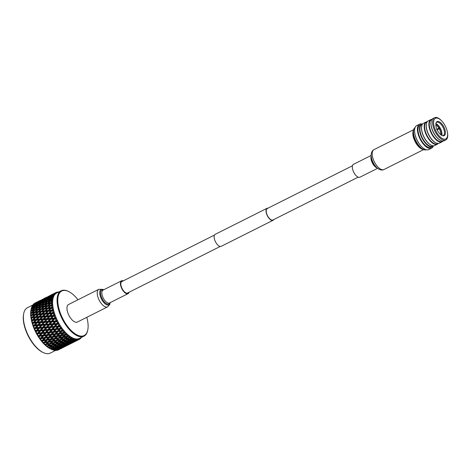 <?xml version="1.0" encoding="UTF-8"?>
<svg xmlns="http://www.w3.org/2000/svg" width="471" height="471" viewBox="0 0 471 471"><rect width="100%" height="100%" fill="white"/><g stroke="black" fill="none" stroke-linecap="round" stroke-linejoin="round"><path stroke-width="0.71" d="M358.201 177.155L272.945 219.975A6.382 2.95 -116.7 0 1 269.218 218.256A6.382 2.95 -116.7 0 1 266.362 212.527A6.382 2.95 -116.7 0 1 267.216 208.571L352.479 165.751M273.798 219.545A6.706 3.097 -116.7 0 1 273.092 220.269L221.217 246.321A6.706 3.097 -116.7 0 1 217.296 244.514A6.706 3.097 -116.7 0 1 214.293 238.491A6.706 3.097 -116.7 0 1 215.194 234.334L267.069 208.276A6.706 3.097 -116.7 0 1 268.07 208.141M273.092 220.269A6.706 3.097 -116.7 0 1 269.176 218.462A6.706 3.097 -116.7 0 1 266.168 212.439A6.706 3.097 -116.7 0 1 267.069 208.276M32.729 305.061L27.465 307.704A25.399 11.728 63.3 0 0 23.68 313.763A25.399 11.728 63.3 0 0 43.144 352.52A25.399 11.728 63.3 0 0 43.391 352.638A25.399 11.728 63.3 0 0 50.267 353.097L55.708 350.365M61.159 290.784L56.714 293.015A25.399 11.728 63.3 0 0 55.013 314.834A25.399 11.728 63.3 0 0 72.64 337.948A25.399 11.728 63.3 0 0 79.517 338.408L83.956 336.176A25.399 11.728 -116.7 0 1 77.085 335.717A25.399 11.728 -116.7 0 1 59.452 312.603A25.399 11.728 -116.7 0 1 61.159 290.784A25.399 11.728 -116.7 0 1 68.03 291.243A25.399 11.728 -116.7 0 1 68.283 291.361L68.754 291.596A24.904 11.498 -116.7 0 1 77.986 299.768M86.799 317.313A24.904 11.498 -116.7 0 1 87.841 329.6L87.747 330.118A25.399 11.728 -116.7 0 1 83.956 336.176M72.163 338.943A26.182 12.087 63.3 0 0 72.516 339.102L69.149 340.456L70.715 339.079L71.804 338.767A26.182 12.087 63.3 0 0 72.163 338.943M73.5 339.491A26.182 12.087 63.3 0 0 74.183 339.697L70.827 341.116L73.5 339.491L73.823 338.484L73.046 339.226L73.07 338.184L72.516 339.102M75.119 339.909A26.182 12.087 63.3 0 0 75.76 339.997L72.428 341.475L75.119 339.909L75.401 338.908L74.683 339.738L74.683 338.749L74.183 339.697M76.643 340.033A26.182 12.087 63.3 0 0 77.238 339.997L73.929 341.534L76.643 340.033L76.885 339.049L76.231 339.95L76.214 339.02L75.76 339.997M78.051 339.856A26.182 12.087 63.3 0 0 78.592 339.691L75.307 341.292L78.051 339.856L78.257 338.89L77.674 339.856L77.638 339.002L77.238 339.997M76.555 340.757L79.322 339.379L79.505 338.443L78.987 339.467L78.945 338.69L78.592 339.691M78.274 339.862L79.322 339.379A26.182 12.087 63.3 0 0 79.811 339.091L79.911 338.749M79.446 339.155L80.447 338.602L80.612 337.713L80.152 338.784M80.164 338.761L80.447 338.602A26.182 12.087 63.3 0 0 80.871 338.202L81.142 337.201M58.563 349.765L60.983 348.587M56.703 350.312L57.332 350.271A26.182 12.087 63.3 0 0 57.803 350.13L60 349.082M55.572 350.312L55.931 350.453A26.182 12.087 63.3 0 0 56.449 350.424L59.517 348.617M55.142 350.347L55.443 350.453A26.182 12.087 63.3 0 0 55.466 350.453L55.672 350.147M53.5 349.935L54.412 350.342A26.182 12.087 63.3 0 0 54.966 350.418L58.092 348.446M53.888 350.236A26.182 12.087 63.3 0 0 53.912 350.241L53.482 350.077M51.928 349.517L52.793 349.924A26.182 12.087 63.3 0 0 53.382 350.106L54.683 349.665L56.579 347.981M51.745 349.494L52.246 349.723A26.182 12.087 63.3 0 0 52.275 349.735L52.646 349.223M30.962 309.983A25.399 11.728 63.3 0 0 30.939 310.112L31.127 309.1A26.182 12.087 63.3 0 1 31.133 309.07L31.021 309.694A26.182 12.087 63.3 0 0 30.927 310.395L30.815 311.725A26.182 12.087 63.3 0 0 30.792 312.497L30.809 313.939A26.182 12.087 63.3 0 0 30.856 314.775L30.915 315.523A26.182 12.087 63.3 0 0 30.921 315.558L31.004 316.318A26.182 12.087 63.3 0 0 31.121 317.201L31.392 318.82A26.182 12.087 63.3 0 0 31.581 319.738L31.975 321.416A26.182 12.087 63.3 0 0 32.234 322.364L32.499 324.283L32.746 324.077A26.182 12.087 63.3 0 0 33.064 325.037L33.412 326.898L33.694 326.768A26.182 12.087 63.3 0 0 34.071 327.734L34.477 329.506L34.801 329.453A26.182 12.087 63.3 0 0 35.237 330.407L35.048 330.754L36.061 332.102A26.182 12.087 63.3 0 0 36.55 333.038L36.332 333.303L37.456 334.681A26.182 12.087 63.3 0 0 37.986 335.582L37.733 335.764L38.522 336.353L38.504 337L38.969 337.154A26.182 12.087 63.3 0 0 39.535 338.007L39.246 338.119L40.577 339.491A26.182 12.087 63.3 0 0 41.177 340.292L42.266 341.669A26.182 12.087 63.3 0 0 42.885 342.405L44.009 343.653A26.182 12.087 63.3 0 0 44.645 344.313L45.787 345.42A26.182 12.087 63.3 0 0 46.429 345.997L47.577 346.95A26.182 12.087 63.3 0 0 48.219 347.433L49.355 348.216A26.182 12.087 63.3 0 0 49.985 348.611L51.103 349.217A26.182 12.087 63.3 0 0 51.156 349.241A26.182 12.087 63.3 0 0 51.41 349.364A26.182 12.087 63.3 0 0 51.716 349.506L53.029 349.105L54.989 347.233M51.103 349.217L51.851 348.552L54.601 347.763M56.573 346.774L58.139 345.396L60.889 344.601L59.317 345.944L56.573 346.774L55.454 346.609L55.855 347.392L58.598 346.55L57.009 347.839L54.277 348.717L55.855 347.392M62.861 343.618L64.427 342.234L67.182 341.446L65.604 342.788L62.861 343.618L61.742 343.453L62.143 344.23L64.88 343.388L63.297 344.684L60.565 345.561L62.143 344.23M87.841 329.6A24.904 11.498 -116.7 0 1 77.385 335.087A24.904 11.498 -116.7 0 1 58.428 306.468A24.904 11.498 -116.7 0 1 68.513 291.478A24.904 11.498 -116.7 0 1 68.754 291.596M30.815 311.725L31.869 310.86L33.989 310.507L31.816 312.344L30.792 312.497M37.197 307.869L34.989 309.677L32.876 310.042L35.107 308.258L37.98 307.846M40.447 305.279L38.21 307.051L36.132 307.451L38.398 305.703L41.171 305.273M43.756 302.747L41.477 304.484L39.44 304.914L41.731 303.2L44.415 302.747M47.112 300.262L44.798 301.958L42.79 302.429L45.122 300.757L47.706 300.274M50.509 297.837L48.172 299.497L46.193 300.003L48.56 298.373L51.039 297.86M52.193 297.401A26.182 12.087 63.3 0 0 51.998 298.125L51.086 298.802L49.078 299.273L51.41 297.601L53.258 297.537L52.434 296.936L51.928 297.89L51.586 297.089L49.643 297.643L49.384 298.143M46.193 300.003L45.64 301.046L45.298 300.251L43.35 300.798L45.752 299.215L47.671 298.632L45.298 300.251M49.078 299.273L48.537 300.292L48.172 299.497M42.79 302.429L42.243 303.448L41.878 302.653L39.905 303.165L42.266 301.534L44.221 300.998L41.878 302.653M45.722 301.752L48.024 300.045L50.038 299.585L47.771 301.322L45.722 301.752L45.187 302.747L44.798 301.958M39.44 304.914L38.899 305.903L38.516 305.12L36.502 305.591L38.834 303.919L40.818 303.418L38.516 305.12M42.419 304.295L44.686 302.547L46.741 302.123L44.498 303.895L42.419 304.295L41.884 305.255L41.477 304.484M36.132 307.451L35.596 308.417L35.19 307.64L33.147 308.069L35.449 306.362L37.468 305.903L35.19 307.64M39.164 306.88L41.395 305.096L43.479 304.713L41.277 306.521L39.164 306.88L38.64 307.816L38.21 307.051M32.876 310.042L32.346 310.972L31.922 310.212L30.927 310.395M35.961 309.518L38.157 307.698L40.276 307.351L38.11 309.182L35.961 309.518L35.431 310.424L34.989 309.677M33.989 310.507L34.836 310.46M30.839 313.186L32.275 313.074L31.816 312.344M31.021 309.694L32.105 308.858L34.159 308.44L31.922 310.212M51.168 296.33L48.766 297.902L46.853 298.496L49.278 296.954L51.569 296.359M52.569 296.424L52.269 295.623L50.197 296.648M46.853 298.496L46.623 298.944M49.084 298.708L48.766 297.902M47.671 298.632L48.142 298.661M43.35 300.798L43.096 301.305M44.221 300.998L44.757 301.022M39.905 303.165L39.358 304.207L39.011 303.406L37.068 303.96L39.464 302.37L41.383 301.787L39.011 303.406M40.818 303.418L41.419 303.436M36.502 305.591L35.961 306.609L35.59 305.814L33.618 306.321L35.979 304.69L37.933 304.154L35.59 305.814M37.468 305.903L38.127 305.909M33.147 308.069L32.611 309.064L32.222 308.275L31.263 308.499L31.086 309.418M34.159 308.44L34.883 308.428M30.909 311.025L31.692 311.001M31.263 308.499A26.182 12.087 63.3 0 1 31.427 307.869L32.546 307.074L34.53 306.58L32.222 308.275M44.88 299.485L42.472 301.063L40.565 301.652L42.991 300.115L45.281 299.521M48.425 297.248L44.103 299.421L46.564 297.919L48.76 297.278M52.01 295.082L47.695 297.248L52.275 295.111M53.205 294.634L51.192 295.394M47.695 297.248L47.524 297.566M49.814 297.366L49.543 296.559M44.103 299.421L43.903 299.803M46.282 299.585L45.987 298.779M40.565 301.652L40.335 302.099M42.79 301.864L42.472 301.063M41.383 301.787L41.848 301.817M37.068 303.96L36.809 304.46M37.933 304.154L38.469 304.178M33.618 306.321L33.064 307.363L32.723 306.562L31.793 306.821L31.586 307.781M34.53 306.58L35.131 306.592M31.18 309.058L31.84 309.064M31.598 307.345A26.182 12.087 63.3 0 1 31.604 307.322L31.48 307.834M31.793 306.821A26.182 12.087 63.3 0 1 32.028 306.285L35.095 304.949L32.723 306.562M38.593 302.641L36.185 304.219L34.271 304.814L36.703 303.271L38.999 302.676M42.137 300.41L37.815 302.576L40.276 301.075L42.472 300.439M45.722 298.237L41.407 300.404L45.987 298.267M49.355 296.135L45.033 298.308L49.549 296.159M53.023 294.104L48.701 296.271L53.152 294.122M54.2 293.586L52.369 294.399M41.407 300.404L41.242 300.728M43.52 300.522L43.25 299.721M37.815 302.576L37.621 302.965M39.994 302.741L39.699 301.935M34.271 304.814L34.047 305.261M36.508 305.025L36.185 304.219M35.095 304.949L35.56 304.978M31.645 307.31L32.181 307.333M32.305 305.803L32.705 305.832M32.264 305.814A26.182 12.087 63.3 0 0 32.252 305.838L32.146 306.203M32.511 305.396A26.182 12.087 63.3 0 1 32.811 304.949L35.843 303.565L32.511 305.396L32.275 306.38M39.434 301.393L35.113 303.565L39.705 301.422M43.061 299.297L38.746 301.464L43.261 299.32M46.735 297.266L42.419 299.432L46.864 297.278M48.696 296.171L48.136 296.447M53.441 293.792L50.061 295.488M35.113 303.565L34.948 303.883M37.238 303.683L36.968 302.877M35.843 303.565L36.185 303.595M33.706 305.897L33.412 305.096M33.406 304.231A26.182 12.087 63.3 0 1 33.771 303.883L36.773 302.453L33.311 304.572M40.447 300.421L36.126 302.588L40.577 300.439M42.408 299.326L41.848 299.609M47.153 296.948L43.774 298.643M34.471 303.348A26.182 12.087 63.3 0 1 34.889 303.106L37.868 301.623L34.418 303.524M36.12 302.488L35.56 302.765M40.865 300.104L37.486 301.805M70.267 343.912L73.558 342.27M72.575 342.764L72.016 343.047M77.12 340.474L72.805 342.641L77.15 340.427M63.979 347.068L67.271 345.426M66.287 345.926L65.704 346.179M70.833 343.63L66.517 345.796L70.862 343.583M73.341 342.282L69.019 344.454L73.399 342.176M75.807 340.863L71.492 343.029L75.902 340.692M73.929 341.534L73.576 341.481M58.604 349.782L59.417 349.335M64.551 346.786L60.229 348.958L64.574 346.738M67.053 345.443L62.731 347.61L67.112 345.331M69.52 344.024L65.204 346.191L69.62 343.854M71.957 342.523L67.636 344.695L72.092 342.299M74.365 340.957L70.049 343.123L74.536 340.668M72.428 341.475L71.939 341.393M71.215 341.281L71.686 341.999M70.049 343.123L69.626 343.053M68.813 342.929L69.296 343.624M67.636 344.695L67.288 344.637M57.332 350.271L59.046 349.535M63.232 347.18L58.91 349.347L63.332 347.009M65.669 345.685L61.354 347.851L65.805 345.455M68.077 344.113L63.762 346.279L68.248 343.83M70.462 342.464L66.14 344.637L70.674 342.129M72.811 340.745L71.198 341.934L68.495 342.912L73.064 340.356M70.827 341.116L69.661 340.933L70.102 341.687M68.495 342.912L67.942 342.817M67.306 342.723L67.759 343.459M66.14 344.637L65.646 344.554M64.927 344.442L65.392 345.161M63.762 346.279L63.338 346.209M62.525 346.085L63.008 346.78M61.354 347.851L61 347.792M55.931 350.453L59.381 348.84M61.789 347.268L57.468 349.441L61.966 346.986M64.168 345.626L59.852 347.792L64.38 345.284M66.523 343.901L64.91 345.09L62.207 346.067L66.776 343.512M68.86 342.105L67.259 343.347L64.539 344.272L66.128 342.994L69.155 341.663M71.168 340.233L69.584 341.522L66.853 342.399L68.43 341.075L71.168 340.233L71.51 339.75M69.149 340.456L68.03 340.292L68.43 341.075M66.853 342.399L65.71 342.229L66.128 342.994M64.539 344.272L63.373 344.089L63.809 344.843M62.207 346.067L61.654 345.979M61.018 345.879L61.471 346.615M59.852 347.792L59.364 347.71M58.639 347.598L59.111 348.316M57.468 349.441L57.05 349.37M56.237 349.247L56.72 349.941M54.412 350.342L57.88 348.781M60.241 347.056L58.622 348.252L55.919 349.229L60.494 346.668M62.566 345.261L60.971 346.503L58.251 347.433L59.846 346.15L62.867 344.825M69.455 339.432L67.895 340.821L65.139 341.599L66.699 340.168L69.455 339.432L69.891 338.855M67.412 339.509L68.96 338.037L70.061 337.766A26.182 12.087 63.3 0 0 70.785 338.213L70.167 338.784L67.412 339.509L66.34 339.373L66.699 340.168M65.139 341.599L64.044 341.446L64.427 342.234M67.182 341.446L67.565 340.916M64.88 343.388L65.222 342.906M60.565 345.561L59.423 345.384L59.846 346.15M58.251 347.433L57.085 347.251L57.521 348.004M55.919 349.229L55.366 349.135M54.73 349.04L55.184 349.776M52.793 349.924L56.279 348.422M63.167 342.588L61.607 343.983L58.851 344.754L60.412 343.33L63.167 342.588L63.603 342.017M65.44 340.498L63.885 341.94L61.118 342.67L62.672 341.192L65.44 340.498L65.928 339.885M67.694 338.343L66.152 339.832L63.379 340.509L64.927 338.99L67.694 338.343L68.236 337.695M65.634 338.284L67.176 336.724L68.277 336.488A26.182 12.087 63.3 0 0 69.019 337.048L68.401 337.654L64.615 338.184L64.927 338.99M63.379 340.509L62.337 340.392L62.672 341.192M61.118 342.67L60.053 342.535L60.412 343.33M58.851 344.754L57.762 344.607L58.139 345.396M60.889 344.601L61.277 344.077M58.598 346.55L58.934 346.061M54.277 348.717L53.135 348.546L53.553 349.311M53.947 350.218L54.2 349.829M56.885 345.743L55.319 347.139L52.564 347.916L54.124 346.485L56.885 345.743L57.321 345.172M59.152 343.659L57.597 345.096L54.836 345.826L56.39 344.354L59.152 343.659L59.634 343.047M61.413 341.499L59.858 342.988L57.097 343.671L58.639 342.152L61.413 341.499L61.948 340.851M63.667 339.273L62.119 340.81L59.346 341.446L60.889 339.879L63.667 339.273L64.615 338.184M65.911 336.989L64.368 338.567L61.595 339.155L63.143 337.548L65.911 336.989L66.888 335.917L67.176 336.724M63.844 336.8L65.387 335.152L66.488 334.952A26.182 12.087 63.3 0 0 67.229 335.617L66.617 336.259L62.878 336.747L63.143 337.548M61.595 339.155L60.606 339.079L60.889 339.879M59.346 341.446L58.327 341.345L58.639 342.152M57.097 343.671L56.049 343.547L56.39 344.354M54.836 345.826L53.765 345.69L54.124 346.485M52.564 347.916L51.469 347.763L51.851 348.552M49.355 348.216L50.097 347.51L52.864 346.815L51.304 348.257L49.985 348.611M55.125 344.66L53.57 346.15L50.803 346.827L52.352 345.308L55.125 344.66L55.666 344.007M57.374 342.435L55.831 343.965L53.058 344.601L54.607 343.035L57.374 342.435L58.327 341.345M59.623 340.144L58.08 341.722L55.307 342.311L56.85 340.704L59.623 340.144L60.606 339.079M62.425 337.212L60.329 339.414L57.556 339.962L59.099 338.313L61.878 337.789L62.878 336.747L59.805 337.548L61.36 335.858L64.121 335.381L62.578 337.042M64.121 335.381L65.151 334.357L61.148 335.069L61.36 335.858M59.805 337.548L58.863 337.513L59.099 338.313M57.556 339.962L56.591 339.903L56.85 340.704M55.307 342.311L54.318 342.234L54.607 343.035M53.058 344.601L52.04 344.501L52.352 345.308M50.803 346.827L49.761 346.709L50.097 347.51M52.864 346.815L53.347 346.203M50.597 348.905L51.033 348.328M47.577 346.95L48.313 346.197L51.086 345.59L49.543 347.127L48.219 347.433M53.341 343.3L51.792 344.884L49.019 345.473L50.562 343.865L53.341 343.3L54.318 342.234M57.839 338.537L54.041 342.57L51.268 343.118L52.817 341.469L55.572 340.963L56.284 340.221L53.523 340.704L55.066 339.014L57.839 338.537L56.12 340.386M60.094 336.064L58.545 337.772L55.772 338.237L57.327 336.506L60.094 336.064L61.148 335.069L58.039 335.711L59.599 333.945L62.355 333.539L60.8 335.281M62.355 333.539L63.432 332.573L59.446 333.18L59.599 333.945M58.039 335.711L57.15 335.729L57.327 336.506M55.772 338.237L54.86 338.231L55.066 339.014M62.066 335.075L63.614 333.35L64.71 333.18L65.281 332.273L63.432 332.573L58.545 337.772M53.523 340.704L52.581 340.674L52.817 341.469M51.268 343.118L50.303 343.065L50.562 343.865M49.019 345.473L48.024 345.39L48.313 346.197M51.086 345.59L52.04 344.501M48.837 347.816L49.373 347.168M45.787 345.42L46.523 344.625L49.296 344.107L47.754 345.732L46.429 345.997M51.551 341.693L50.003 343.359L47.23 343.865L48.778 342.176L51.551 341.693L52.581 340.674L49.484 341.393L51.045 339.662L53.806 339.226L52.257 340.927M56.067 336.7L54.512 338.443L51.751 338.867L53.311 337.101L56.067 336.7L57.15 335.729L54.024 336.288L55.59 334.492L58.345 334.122L56.779 335.894M60.629 331.496L59.058 333.303L56.308 333.662L57.892 331.831L60.629 331.496L61.754 330.583L59.146 330.925M58.863 330.96L60.2 329.129L61.283 329.011A26.182 12.087 63.3 0 0 61.972 329.93L61.348 330.66M54.648 331.431L56.255 329.541L58.963 329.264L57.368 331.131L53.853 331.572L57.798 331.095L57.892 331.831M56.308 333.662L55.472 333.739L55.59 334.492M58.345 334.122L59.058 333.303M54.024 336.288L53.158 336.335L53.311 337.101M51.751 338.867L50.862 338.885L51.045 339.662M53.806 339.226L54.512 338.443M49.484 341.393L48.572 341.387L48.778 342.176M47.23 343.865L46.288 343.83L46.523 344.625M49.861 343.518L61.754 330.583L61.878 331.331L62.967 331.19A26.182 12.087 63.3 0 0 63.685 332.037L63.067 332.738M47.053 346.462L48.024 345.39M44.009 343.653L44.751 342.823L47.518 342.382L45.97 344.089L44.645 344.313M49.785 339.856L48.225 341.599L45.463 342.028L47.023 340.262L49.785 339.856L50.862 338.885L47.736 339.45L49.308 337.648L52.051 337.277L50.491 339.055M54.342 334.651L52.77 336.459L50.026 336.818L51.598 334.987L54.342 334.651L55.472 333.739L52.322 334.145L53.918 332.285L56.644 331.978L55.06 333.815M56.991 328.676L60.141 328.417L56.991 328.676L58.61 326.768L59.676 326.668A26.182 12.087 63.3 0 0 60.329 327.651L59.693 328.405M53.064 329.046L54.707 327.11L57.38 326.88L55.761 328.793L52.316 329.253L56.22 328.852L56.255 329.541M58.963 329.264L60.141 328.417L61.96 328.199L60.871 328.281L61.23 327.162L60.329 327.651M56.644 331.978L57.798 331.095L57.368 331.131M50.697 331.837L52.322 329.924L55.019 329.665L53.406 331.56L49.926 332.008L53.853 331.572L53.918 332.285M48.36 334.587L49.961 332.703L52.675 332.42L51.08 334.292L47.565 334.728L51.504 334.257L51.598 334.987M50.026 336.818L49.184 336.895L49.308 337.648M52.051 337.277L52.77 336.459M47.736 339.45L46.87 339.497L47.023 340.262M45.463 342.028L44.568 342.046L44.751 342.823M47.518 342.382L48.225 341.599M45.263 344.854L45.97 344.089M42.266 341.669L43.014 340.804L45.764 340.439L44.203 342.211L42.885 342.405M48.054 337.807L46.482 339.62L43.732 339.98L45.316 338.149L48.054 337.807L49.184 336.895L46.04 337.307L47.63 335.44L50.356 335.134L48.772 336.977M55.46 326.226L58.604 326.097L55.46 326.226L57.115 324.272L58.168 324.189A26.182 12.087 63.3 0 0 58.781 325.226L58.127 325.997M51.592 326.533L53.27 324.566L55.908 324.366L54.242 326.321L50.886 326.815L54.73 326.468L54.707 327.11M57.38 326.88L58.604 326.097L60.4 325.914L59.293 325.903L59.717 324.813L58.781 325.226M55.019 329.665L56.22 328.852L55.761 328.793M49.167 329.382L50.827 327.427L53.488 327.215L51.839 329.152L48.442 329.629L52.316 329.253L52.322 329.924M52.675 332.42L53.853 331.572L53.406 331.56M46.782 332.202L48.413 330.271L51.098 330.036L49.467 331.955L46.034 332.414L49.926 332.008L49.961 332.703M50.356 335.134L51.504 334.257L51.08 334.292M44.415 334.993L46.034 333.079L48.731 332.826L47.124 334.716L43.644 335.169L47.565 334.728L47.63 335.44M42.066 337.748L43.673 335.858L46.388 335.576L44.792 337.448L41.277 337.89L45.222 337.413L45.316 338.149M43.732 339.98L42.89 340.056L43.014 340.804M45.764 340.439L46.482 339.62M43.491 343.012L44.203 342.211M40.577 339.491L41.342 338.602L44.068 338.296L42.484 340.133L41.177 340.292M54.041 323.665L53.358 323.983L57.168 323.659L54.041 323.665L55.743 321.681L56.779 321.611A26.182 12.087 63.3 0 0 57.338 322.688L56.667 323.471M50.238 323.93L51.963 321.934L54.554 321.764L52.846 323.748L49.567 324.289L53.358 323.983L53.27 324.566M55.908 324.366L57.168 323.659L58.946 323.5L57.821 323.4L58.31 322.352L57.338 322.688M53.488 327.215L54.73 326.468L54.242 326.321M47.748 326.821L49.455 324.837L52.069 324.654L50.385 326.627L47.065 327.139L50.886 326.815L50.827 327.427M51.098 330.036L52.316 329.253L51.839 329.152M45.304 329.694L46.982 327.722L49.62 327.522L47.954 329.482L44.598 329.971L48.442 329.629L48.413 330.271M48.731 332.826L49.926 332.008L49.467 331.955M42.885 332.538L44.545 330.589L47.2 330.371L45.557 332.308L42.154 332.785L46.034 332.414L46.034 333.079M46.388 335.576L47.565 334.728L47.124 334.716M40.488 335.364L42.131 333.427L44.81 333.191L43.179 335.111L39.741 335.57L43.644 335.169L43.673 335.858M44.068 338.296L45.222 337.413L44.792 337.448M39.246 338.119L41.277 337.89L41.342 338.602M41.766 340.969L42.484 340.133M38.969 337.154L39.747 336.241L42.443 335.982L40.83 337.878L39.535 338.007M52.752 321.022L52.104 321.416L55.855 321.128L52.752 321.022L54.501 319.026L55.519 318.955A26.182 12.087 63.3 0 0 56.025 320.062L55.337 320.851M49.025 321.263L50.803 319.256L53.341 319.097L51.58 321.098L49.025 321.263L48.389 321.699L52.104 321.416L51.963 321.934M54.554 321.764L55.855 321.128L57.597 320.992L56.467 320.804L57.02 319.809L56.025 320.062M52.069 324.654L53.358 323.983L52.846 323.748M46.464 324.183L48.219 322.182L50.786 322.011L49.049 324.013L45.817 324.578L49.567 324.289L49.455 324.837M49.62 327.522L50.886 326.815L50.385 326.627M43.95 327.086L45.669 325.096L48.266 324.919L46.552 326.909L43.285 327.445L47.065 327.139L46.982 327.722M47.2 330.371L48.442 329.629L47.954 329.482M41.466 329.977L43.167 327.993L45.781 327.81L44.097 329.782L40.777 330.301L44.598 329.971L44.545 330.589M44.81 333.191L46.034 332.414L45.557 332.308M39.011 332.85L40.694 330.883L43.332 330.683L41.666 332.638L38.31 333.132L42.154 332.785L42.131 333.427M42.443 335.982L43.644 335.169L43.179 335.111M37.733 335.764L39.741 335.57L39.747 336.241M40.1 338.737L41.277 337.89L40.83 337.878M37.456 334.681L38.251 333.745L40.912 333.533L39.264 335.47L37.986 335.582M51.616 318.343L51.003 318.814L54.677 318.543L54.147 318.184L51.616 318.343L53.417 316.335L54.412 316.271A26.182 12.087 63.3 0 0 54.854 317.383L54.147 318.184M47.965 318.573L49.796 316.565L52.281 316.406L50.468 318.414L47.965 318.573L47.359 319.085L51.003 318.814L50.803 319.256M53.341 319.097L56.39 318.414L55.26 318.143L55.878 317.213L54.854 317.383M50.786 322.011L52.104 321.416L51.58 321.098M45.328 321.499L47.135 319.491L49.649 319.332L47.859 321.34L45.328 321.499L44.71 321.97L48.389 321.699L48.219 322.182M48.266 324.919L49.567 324.289L49.049 324.013M42.737 324.425L44.509 322.417L47.053 322.258L45.293 324.26L42.737 324.425L42.102 324.855L45.817 324.578L45.669 325.096M45.781 327.81L47.065 327.139L46.552 326.909M40.176 327.339L41.931 325.337L44.498 325.173L42.767 327.168L39.529 327.734L43.285 327.445L43.167 327.993M43.332 330.683L44.598 329.971L44.097 329.782M37.656 330.248L39.387 328.252L41.978 328.075L40.271 330.065L36.991 330.601L40.777 330.301L40.694 330.883M40.912 333.533L42.154 332.785L41.666 332.638M36.332 333.303L38.31 333.132L38.251 333.745M38.522 336.353L39.741 335.57L39.264 335.47M36.061 332.102L36.879 331.154L39.493 330.972L37.81 332.944L36.55 333.038M50.638 315.652L50.056 316.2L53.647 315.929L53.111 315.488L50.638 315.652L52.499 313.645L53.476 313.58A26.182 12.087 63.3 0 0 53.841 314.693L53.111 315.488M47.465 315.47L48.966 313.892L51.386 313.721L49.52 315.723L47.071 315.888L46.494 316.477L50.056 316.2L49.796 316.565M52.281 316.406L55.325 315.8L54.2 315.458L54.883 314.593L53.841 314.693M49.649 319.332L51.003 318.814L50.468 318.414M44.351 318.808L46.217 316.8L48.672 316.636L46.829 318.649L44.351 318.808L43.762 319.356L47.359 319.085L47.135 319.491M47.053 322.258L48.389 321.699L47.859 321.34M41.678 321.734L43.509 319.727L45.993 319.562L44.18 321.575L41.678 321.734L41.077 322.241L44.71 321.97L44.509 322.417M44.498 325.173L45.817 324.578L45.293 324.26M39.04 324.66L40.847 322.647L43.356 322.488L41.572 324.495L39.04 324.66L38.422 325.131L42.102 324.855L41.931 325.337M41.978 328.075L43.285 327.445L42.767 327.168M36.444 327.58L38.222 325.573L40.765 325.414L39.005 327.416L36.444 327.58L35.814 328.016L39.529 327.734L39.387 328.252M39.493 330.972L40.777 330.301L40.271 330.065M35.048 330.754L36.991 330.601L36.879 331.154M37.044 333.839L38.31 333.132L37.81 332.944M34.801 329.453L35.643 328.499L38.21 328.328L36.473 330.33L35.237 330.407M46.364 313.244L48.319 311.266L50.68 311.078L48.743 313.062L46.364 313.244L45.805 313.91L52.781 313.321L52.252 312.809L49.838 312.98L48.966 313.892M51.386 313.721L52.781 313.321L52.499 313.645M48.672 316.636L50.056 316.2L49.52 315.723M43.55 316.141L45.475 314.151L47.871 313.969L45.964 315.964L43.55 316.141L42.985 316.765L46.494 316.477L46.217 316.8M45.993 319.562L47.359 319.085L46.829 318.649M41.165 318.643L42.678 317.048L45.104 316.877L43.226 318.885L40.789 319.05L40.212 319.632L43.762 319.356L43.509 319.727M43.356 322.488L44.71 321.97L44.18 321.575M38.063 321.964L39.929 319.962L42.384 319.797L40.541 321.805L38.063 321.964L37.474 322.517L41.077 322.241L40.847 322.647M40.765 325.414L42.102 324.855L41.572 324.495M35.384 324.89L37.221 322.882L39.705 322.723L37.892 324.731L35.384 324.89L34.783 325.402L38.422 325.131L38.222 325.573M38.21 328.328L39.529 327.734L39.005 327.416M33.906 328.157L35.814 328.016L35.643 328.499M35.69 331.237L36.991 330.601L36.473 330.33M33.694 326.768L34.56 325.808L37.068 325.649L35.284 327.657L34.071 327.734M45.84 310.672L47.865 308.729L50.156 308.505L48.154 310.46L45.84 310.672L45.298 311.413L52.093 310.748L51.569 310.177L49.219 310.371L48.319 311.266M50.68 311.078L52.711 310.919A26.182 12.087 63.3 0 0 53.005 312.014L52.252 312.809M42.932 313.527L44.922 311.567L47.253 311.36L45.281 313.333L42.932 313.527L42.384 314.228L45.475 314.151M47.871 313.969L49.272 313.604L48.743 313.062M45.104 316.877L46.494 316.477L45.964 315.964M40.076 316.4L42.031 314.428L44.392 314.234L42.455 316.224L40.076 316.4L39.517 317.065L42.678 317.048M42.384 319.797L43.762 319.356L43.226 318.885M37.262 319.297L39.187 317.307L41.578 317.13L39.676 319.126L37.262 319.297L36.697 319.921L40.212 319.632L39.929 319.962M39.705 322.723L41.077 322.241L40.541 321.805M34.883 321.793L36.391 320.209L38.816 320.039L36.944 322.04L34.495 322.205L33.918 322.794L37.474 322.517L37.221 322.882M37.068 325.649L38.422 325.131L37.892 324.731M32.917 325.538L34.783 325.402L34.56 325.808M34.477 328.57L35.814 328.016L35.284 327.657M32.746 324.077L33.641 323.118L36.09 322.959L34.253 324.961L33.064 325.037M45.51 308.211L47.606 306.309L49.826 306.044L47.759 307.957L45.51 308.211L44.981 309.017L51.58 308.252L51.074 307.616L48.796 307.846L47.865 308.729M50.156 308.505L52.128 308.322A26.182 12.087 63.3 0 0 52.346 309.388L51.569 310.177M42.502 311.007L44.562 309.082L46.823 308.835L44.786 310.778L42.502 311.007L41.966 311.778L44.922 311.567M47.253 311.36L48.672 311.066L48.154 310.46M39.552 313.833L41.572 311.89L43.868 311.667L41.866 313.621L39.552 313.833L39.011 314.569L42.031 314.428M44.392 314.234L45.805 313.91L45.281 313.333M41.578 317.13L42.985 316.765L42.455 316.224M36.644 316.683L38.634 314.722L40.959 314.516L38.993 316.488L36.644 316.683L36.096 317.383L39.187 317.307M38.816 320.039L40.212 319.632L39.676 319.126M33.782 319.562L35.743 317.584L38.104 317.389L36.167 319.379L33.782 319.562L33.229 320.227L36.391 320.209M36.09 322.959L37.474 322.517L36.944 322.04M32.099 322.941L33.918 322.794L33.641 323.118M33.417 325.879L34.783 325.402L34.253 324.961M31.975 321.416L32.899 320.468L35.29 320.286L33.388 322.282L32.234 322.364M50.226 305.991L51.262 305.862L50.78 305.173L48.566 305.449L48.036 306.291L47.565 305.579L45.381 305.885L47.542 304.036L49.696 303.713L47.565 305.579M50.597 305.944L51.745 305.826A26.182 12.087 63.3 0 0 51.881 306.845L51.074 307.616M43.974 309.147L44.562 309.082M46.823 308.835L48.26 308.623L47.759 307.957M39.223 311.366L41.313 309.471L43.538 309.2L41.472 311.119L39.223 311.366L38.693 312.173L41.572 311.89M43.868 311.667L45.298 311.413L44.786 310.778M36.22 314.163L38.275 312.238L40.535 311.996L38.504 313.933L36.22 314.163L35.684 314.934L38.634 314.722M40.959 314.516L42.384 314.228L41.866 313.621M38.104 317.389L39.517 317.065L38.993 316.488M33.258 316.989L35.284 315.046L37.58 314.822L35.578 316.777L33.258 316.989L32.723 317.731L35.743 317.584M35.29 320.286L36.697 319.921L36.167 319.379M31.451 320.386L32.899 320.468M32.528 323.194L33.918 322.794L33.388 322.282M31.392 318.82L32.346 317.884L34.671 317.678L32.705 319.65L31.581 319.738M44.327 309.1L43.308 309.229L44.981 309.017L44.492 308.328L42.272 308.605L44.404 306.733L46.594 306.438L44.492 308.328M49.696 303.713L51.139 303.601L50.68 302.871L48.537 303.2L48.007 304.107L47.565 303.359L45.452 303.724L47.683 301.94L49.767 301.552L47.565 303.359M46.594 306.438L48.036 306.291M45.381 305.885L44.851 306.756L44.392 306.026L42.249 306.362L44.445 304.543L46.57 304.189L44.392 306.026M42.272 308.605L41.748 309.447L41.271 308.74L39.093 309.041L41.254 307.198L43.409 306.874L41.271 308.74M37.68 312.302L38.275 312.238M40.535 311.996L41.966 311.778L41.472 311.119M31.004 316.318L31.987 315.399L35.284 315.046M37.58 314.822L39.011 314.569L38.504 313.933M34.671 317.678L36.096 317.383L35.578 316.777M30.992 317.913L32.346 317.884M31.816 320.551L33.229 320.227L32.705 319.65M31.987 315.399L34.248 315.152L32.211 317.095L31.121 317.201M38.033 312.261L37.021 312.385L35.184 314.275L32.935 314.528L35.025 312.626L38.693 312.173L38.204 311.49L35.99 311.767L38.116 309.889L40.306 309.594L38.204 311.49M49.767 301.552L50.556 301.528M47.771 301.322L48.177 302.099L48.707 301.134L51.781 299.215A26.182 12.087 63.3 0 0 51.669 300.033L50.786 300.739L48.707 301.134M48.537 303.2L50.727 301.387L52.628 301.24L51.698 300.639L51.209 301.499L50.786 300.739M46.57 304.189L47.418 304.142M44.498 303.895L44.922 304.66L45.452 303.724M43.409 306.874L44.851 306.756M41.277 306.521L41.719 307.263L42.249 306.362M40.306 309.594L41.748 309.447M38.11 309.182L38.569 309.912L39.093 309.041M34.984 311.896L32.805 312.202L34.966 310.354L37.127 310.03L34.984 311.896L35.46 312.609L35.99 311.767M34.248 315.152L35.684 314.934L35.184 314.275M30.809 313.939L31.828 313.05L34.018 312.756L31.916 314.646L32.405 315.334L32.935 314.528M31.292 317.978L32.723 317.731L32.211 317.095M64.71 333.18A26.182 12.087 63.3 0 0 65.445 333.939L64.827 334.61M60.312 333.132L61.878 331.331M31.916 314.646L30.856 314.775M49.838 312.98L51.763 310.995M35.46 312.609L34.018 312.756M49.219 310.371L51.209 308.411M38.569 309.912L37.127 310.03M48.796 307.846L50.85 305.926M41.124 307.304L40.276 307.351M48.566 305.449L50.691 303.577L51.557 303.454A26.182 12.087 63.3 0 0 51.61 304.419L50.78 305.173M44.268 304.684L43.479 304.713M51.569 301.246A26.182 12.087 63.3 0 0 51.539 302.141L50.68 302.871M47.465 302.111L46.741 302.123M50.703 299.591L50.038 299.585M51.086 298.802L51.474 299.591L51.969 298.679L53.011 298.449L51.998 298.125M49.643 297.643L52.799 295.817A26.182 12.087 63.3 0 0 52.522 296.447L51.586 297.089M50.391 296.259L53.588 294.493A26.182 12.087 63.3 0 0 53.235 295.011L52.269 295.623M51.321 295.146L54.548 293.439A26.182 12.087 63.3 0 0 54.13 293.839L53.141 294.416M52.416 294.316L55.672 292.662A26.182 12.087 63.3 0 0 55.189 292.95L54.177 293.486M54.983 293.009L55.672 292.662L56.679 292.997L56.108 292.526L57.238 292.756L56.402 292.35L55.372 292.844M58.557 292.091L58.357 292.008A26.182 12.087 63.3 0 0 57.756 292.044L58.545 292.444L56.95 292.185A26.182 12.087 63.3 0 0 56.402 292.35M56.708 292.497L57.503 292.155M42.755 352.326A24.745 11.428 -116.7 0 1 42.514 352.214A24.745 11.428 -116.7 0 1 23.55 314.451L23.68 313.763M30.939 310.112A25.399 11.728 63.3 0 0 50.409 348.87A25.399 11.728 63.3 0 0 50.527 348.934M54.548 293.439L55.578 293.733L54.942 293.209L56.067 293.356L55.189 292.95M53.588 294.493L54.63 294.74L53.929 294.181L55.048 294.24L54.13 293.839M52.799 295.817L53.853 296.012L53.093 295.429L54.194 295.394L53.235 295.011M52.434 296.936L53.511 296.801L52.522 296.447M51.781 299.215L52.846 299.285L51.969 298.679M51.698 300.639L52.705 300.315L51.669 300.033M51.557 303.454L52.605 303.377L51.627 302.794L52.593 302.37L51.539 302.141M51.745 305.826L52.776 305.673L51.757 305.12L52.67 304.596L51.61 304.419M52.128 308.322L53.135 308.093L52.081 307.575L52.946 306.962L51.881 306.845M52.711 310.919L53.688 310.607L52.605 310.142L53.411 309.435L52.346 309.388M53.476 313.58L54.418 313.191L53.311 312.779L54.059 311.99L53.005 312.014M54.412 316.271L55.325 315.8M55.519 318.955L56.39 318.414M56.779 321.611L57.597 320.992M58.168 324.189L58.946 323.5M59.676 326.668L60.4 325.914M61.283 329.011L61.96 328.199M62.967 331.19L63.591 330.33L62.531 330.512L62.826 329.364L61.972 329.93M64.25 332.555L64.492 331.401L63.685 332.037M66.488 334.952L67.006 334.01L66.017 334.386L66.205 333.233L65.445 333.939M68.277 336.488L68.742 335.517L67.8 335.994L67.942 334.852L67.229 335.617M70.061 337.766L70.473 336.771L69.584 337.342L69.679 336.223L69.019 337.048M71.804 338.767L72.175 337.766L71.339 338.425L71.392 337.342L70.785 338.213M31.351 315.47L30.962 315.517M54.942 293.209L54.783 293.504M53.929 294.181L53.747 294.534M53.093 295.429L52.882 295.835M51.627 302.794L51.139 303.601M51.757 305.12L51.262 305.862L52.776 305.673M52.081 307.575L51.58 308.252L53.135 308.093M52.605 310.142L52.093 310.748L53.688 310.607M32.805 312.202L32.275 313.074M53.311 312.779L52.781 313.321L54.418 313.191M54.2 315.458L53.417 316.335M55.26 318.143L54.501 319.026M56.467 320.804L55.743 321.681M57.821 323.4L57.168 323.659L57.115 324.272M59.293 325.903L58.604 326.097L58.61 326.768M60.871 328.281L60.141 328.417L60.2 329.129M62.531 330.512L61.754 330.583L62.826 329.364M64.492 331.401L63.432 332.573L63.614 333.35M66.017 334.386L65.151 334.357L65.387 335.152M67.8 335.994L66.888 335.917M69.584 337.342L68.625 337.236L68.96 338.037M71.339 338.425L70.332 338.29L70.715 339.079M73.046 339.226L71.992 339.073L72.416 339.838M74.683 339.738L74.2 339.656M73.588 339.567L74.047 340.303M76.231 339.95L75.813 339.879M75.101 339.774L75.584 340.468M77.674 339.856L77.315 339.803M78.987 339.467L78.686 339.426M32.499 324.283L35.078 321.587M33.412 326.898L41.36 318.437M34.477 329.506L47.659 315.27M35.696 332.084L54.059 311.99M37.044 334.593L54.883 314.593M38.504 337L55.878 317.213M40.064 339.279L57.02 319.809M41.695 341.404L58.31 322.352M43.385 343.347L59.717 324.813M45.11 345.072L61.23 327.162M62.584 337.053L66.205 333.233M128.289 292.626A6.547 3.02 -116.7 0 1 127.765 293.074A6.547 3.02 -116.7 0 1 125.992 292.956A6.547 3.02 -116.7 0 1 121.447 287.004A6.547 3.02 -116.7 0 1 121.889 281.381A6.547 3.02 -116.7 0 1 122.56 281.222M77.356 322.058A9.814 4.533 -116.7 0 1 74.701 321.881A9.814 4.533 -116.7 0 1 67.883 312.944A9.814 4.533 -116.7 0 1 68.542 304.507L98.804 289.312A9.814 4.533 -116.7 0 0 98.145 297.743A9.814 4.533 -116.7 0 0 104.962 306.68A9.814 4.533 -116.7 0 0 107.618 306.857L77.356 322.058M129.066 292.238A7.2 3.326 -116.7 0 1 128.059 293.663A7.2 3.326 -116.7 0 1 126.11 293.533A7.2 3.326 -116.7 0 1 121.112 286.98A7.2 3.326 -116.7 0 1 121.595 280.793A7.2 3.326 -116.7 0 1 123.337 280.834M438.572 118.545A11.51 5.316 -116.7 0 1 442.028 121.271A11.51 5.316 -116.7 0 1 447.356 131.88A11.51 5.316 -116.7 0 1 442.669 138.698A11.51 5.316 -116.7 0 1 433.909 125.469A11.51 5.316 -116.7 0 1 438.572 118.545M447.356 131.88L447.45 132.369A12.434 5.74 -116.7 0 1 445.754 139.958A12.434 5.74 -116.7 0 1 442.387 139.734A12.434 5.74 -116.7 0 1 433.756 128.418A12.434 5.74 -116.7 0 1 434.592 117.732A12.434 5.74 -116.7 0 1 437.959 117.956A12.434 5.74 -116.7 0 1 441.692 120.906L442.028 121.271M445.754 139.958L444.129 140.776A12.434 5.74 -116.7 0 1 440.762 140.552A12.434 5.74 -116.7 0 1 440.526 140.435A12.434 5.74 -116.7 0 1 431.083 121.642A12.434 5.74 -116.7 0 1 432.961 118.551L434.592 117.732M442.875 141.07L442.139 141.441A12.14 5.605 -116.7 0 1 438.854 141.223A12.14 5.605 -116.7 0 1 430.429 130.173A12.14 5.605 -116.7 0 1 431.248 119.746L431.984 119.375M442.964 141.07A12.434 5.74 -116.7 0 1 442.033 141.83A12.434 5.74 -116.7 0 1 438.666 141.606A12.434 5.74 -116.7 0 1 430.035 130.284A12.434 5.74 -116.7 0 1 430.871 119.599A12.434 5.74 -116.7 0 1 432.037 119.31M442.033 141.83L439.414 143.143A12.434 5.74 -116.7 0 1 436.293 143.031A12.434 5.74 -116.7 0 1 436.046 142.919A12.434 5.74 -116.7 0 1 428.604 134.418A12.434 5.74 -116.7 0 1 426.479 123.484A12.434 5.74 -116.7 0 1 428.245 120.917L430.871 119.599M436.134 142.96A12.14 5.605 -116.7 0 1 435.975 142.896A12.14 5.605 -116.7 0 1 435.734 142.79A12.14 5.605 -116.7 0 1 428.469 134.488A12.14 5.605 -116.7 0 1 426.396 123.82A12.14 5.605 -116.7 0 1 426.438 123.655M438.16 143.437L437.465 143.79A12.14 5.605 -116.7 0 1 434.174 143.573A12.14 5.605 -116.7 0 1 425.749 132.528A12.14 5.605 -116.7 0 1 426.567 122.095L427.262 121.742M438.271 143.437A12.434 5.74 -116.7 0 1 437.353 144.179A12.434 5.74 -116.7 0 1 433.985 143.955A12.434 5.74 -116.7 0 1 425.354 132.634A12.434 5.74 -116.7 0 1 426.19 121.948A12.434 5.74 -116.7 0 1 427.332 121.659M437.353 144.179L434.704 145.51A12.434 5.74 -116.7 0 1 431.336 145.286A12.434 5.74 -116.7 0 1 431.1 145.168A12.434 5.74 -116.7 0 1 421.663 126.375A12.434 5.74 -116.7 0 1 423.541 123.278L426.19 121.948M433.455 145.804L432.772 146.145A12.14 5.605 -116.7 0 1 429.481 145.928A12.14 5.605 -116.7 0 1 421.056 134.883A12.14 5.605 -116.7 0 1 421.875 124.45L422.558 124.109M433.573 145.798A12.434 5.74 -116.7 0 1 432.661 146.534A12.434 5.74 -116.7 0 1 429.293 146.31A12.434 5.74 -116.7 0 1 420.662 134.994A12.434 5.74 -116.7 0 1 421.498 124.309A12.434 5.74 -116.7 0 1 422.628 124.014M432.661 146.534L431.159 147.288A12.434 5.74 -116.7 0 1 427.792 147.064A12.434 5.74 -116.7 0 1 419.161 135.748A12.434 5.74 -116.7 0 1 419.997 125.062L421.498 124.309M433.291 146.098A13.412 6.194 -116.7 0 1 431.595 148.159A13.412 6.194 -116.7 0 1 427.968 147.918A13.412 6.194 -116.7 0 1 418.66 135.713A13.412 6.194 -116.7 0 1 419.555 124.191A13.412 6.194 -116.7 0 1 422.222 124.061M431.595 148.159L428.781 149.578A13.412 6.194 -116.7 0 1 425.148 149.336A13.412 6.194 -116.7 0 1 421.398 146.452A13.412 6.194 -116.7 0 1 414.839 133.387A13.412 6.194 -116.7 0 1 416.741 125.604L419.555 124.191M426.373 149.772A12.534 5.787 -116.7 0 1 423.352 149.389A12.534 5.787 -116.7 0 1 423.117 149.272A12.534 5.787 -116.7 0 1 413.603 130.332A12.534 5.787 -116.7 0 1 415.145 127.417M424.748 149.849A12.105 5.593 -116.7 0 1 422.617 149.348A12.105 5.593 -116.7 0 1 422.387 149.236A12.105 5.593 -116.7 0 1 413.197 130.938A12.105 5.593 -116.7 0 1 414.109 128.677M439.879 127.541L438.89 128.218A6.523 3.009 63.3 0 0 437.129 125.969A6.523 3.009 63.3 0 0 435.834 124.98M440.167 134.164A7.872 3.633 -116.7 0 1 436.205 122.537A7.872 3.633 -116.7 0 1 441.08 123.072A7.872 3.633 -116.7 0 1 445.33 131.456A7.872 3.633 -116.7 0 1 442.864 135.795A7.872 3.633 -116.7 0 1 440.167 134.164M436.052 122.907A7.377 3.409 -116.7 0 1 436.699 122.33A7.377 3.409 -116.7 0 1 440.444 123.726A7.377 3.409 -116.7 0 1 444.212 130.491A7.377 3.409 -116.7 0 1 443.323 135.518A7.377 3.409 -116.7 0 1 442.475 135.695M435.887 123.632A7.377 3.409 -116.7 0 1 437.889 125.003A7.377 3.409 -116.7 0 1 441.792 135.395M436.9 129.219L438.89 128.218M441.939 134.576L440.721 134.158A6.523 3.009 63.3 0 0 439.213 128.783L440.202 128.1M436.67 129.855L440.155 128.012M439.213 128.783L437.165 129.813M440.35 134.341L440.721 134.158M440.679 134.629A6.523 3.009 63.3 0 0 440.685 134.618L441.88 135.018M441.598 134.741A7.177 3.315 -116.7 0 1 441.51 135.236M438.213 128.559A9.626 4.445 -116.7 0 1 438.395 128.895M438.707 128.312A10.827 4.998 -116.7 0 1 438.895 128.642M435.846 123.955A7.177 3.315 -116.7 0 1 439.643 127.753M439.967 128.318A7.177 3.315 -116.7 0 1 441.639 134.282M421.58 148.812A11.016 5.087 -116.7 0 1 421.368 148.712A11.016 5.087 -116.7 0 1 413.008 132.063L413.197 130.938M422.911 149.166A12.105 5.593 -116.7 0 1 422.717 149.066A12.105 5.593 -116.7 0 1 413.526 130.773A12.105 5.593 -116.7 0 1 413.567 130.555M421.398 146.452L421.056 146.092A12.534 5.787 -116.7 0 1 414.922 133.882L414.839 133.387M430.965 145.097A12.14 5.605 -116.7 0 1 430.824 145.027A12.14 5.605 -116.7 0 1 421.61 126.681A12.14 5.605 -116.7 0 1 421.639 126.528M440.385 140.364A12.14 5.605 -116.7 0 1 440.25 140.293A12.14 5.605 -116.7 0 1 431.036 121.948A12.14 5.605 -116.7 0 1 431.059 121.801M413.179 131.044A11.127 5.14 63.3 0 0 413.126 136.125A11.127 5.14 63.3 0 0 422.287 149.183M371.177 155.442L353.486 164.326A7.2 3.326 63.3 0 0 352.52 168.789A7.2 3.326 63.3 0 0 355.74 175.253A7.2 3.326 63.3 0 0 359.944 177.196L377.636 168.312M110.137 302.665A8.584 3.962 -116.7 0 1 106.499 304.719A8.584 3.962 -116.7 0 1 99.964 294.852A8.584 3.962 -116.7 0 1 103.443 289.683A8.584 3.962 -116.7 0 1 103.673 289.795M109.837 302.812A7.813 3.609 -116.7 0 1 106.746 303.848A7.813 3.609 -116.7 0 1 100.9 295.323A7.813 3.609 -116.7 0 1 103.379 289.942M128.059 293.663L109.466 303A7.2 3.326 -116.7 0 1 107.518 302.871A7.2 3.326 -116.7 0 1 102.519 296.318A7.2 3.326 -116.7 0 1 103.002 290.13L121.595 280.793M371.36 157.279A9.897 4.569 63.3 0 0 371.448 157.756A9.897 4.569 63.3 0 0 376.276 167.064L375.44 166.192A7.813 3.609 63.3 0 1 371.631 158.845A7.813 3.609 63.3 0 1 371.56 158.468L371.36 157.279C371.036 156.154 370.689 151.256 373.986 149.637A11.127 5.14 63.3 0 0 372.49 156.537A11.127 5.14 63.3 0 0 377.471 166.522A11.127 5.14 63.3 0 0 383.971 169.525L423.482 149.678M371.201 156.007A7.2 3.326 63.3 0 0 371.107 159.451A7.2 3.326 63.3 0 0 377.2 167.953M121.359 281.829L214.488 235.053M127.088 293.233L220.216 246.463M51.045 294.987L52.452 294.281M44.757 298.149L46.164 297.442M38.469 301.305L39.876 300.598M74.548 341.775L75.955 341.069M68.254 344.937L69.661 344.23M61.966 348.093L63.379 347.386M54.424 293.292L55.36 292.821M50.409 348.87L51.156 349.241M42.514 352.214L43.144 352.52M31.716 315.423L30.88 315.523M103.72 289.771L103.043 289.412L98.804 289.312M110.179 302.641L109.778 304.401L107.618 306.857M435.975 142.896L436.293 143.031M421.368 148.712L422.387 149.236M422.717 149.066L423.117 149.272M413.526 130.773L413.603 130.332M421.61 126.681L421.663 126.375M426.396 123.82L426.479 123.484M431.036 121.948L431.083 121.642M373.986 149.637L413.497 129.796M376.276 167.064C376.988 168 380.703 171.203 383.971 169.525"/></g></svg>
